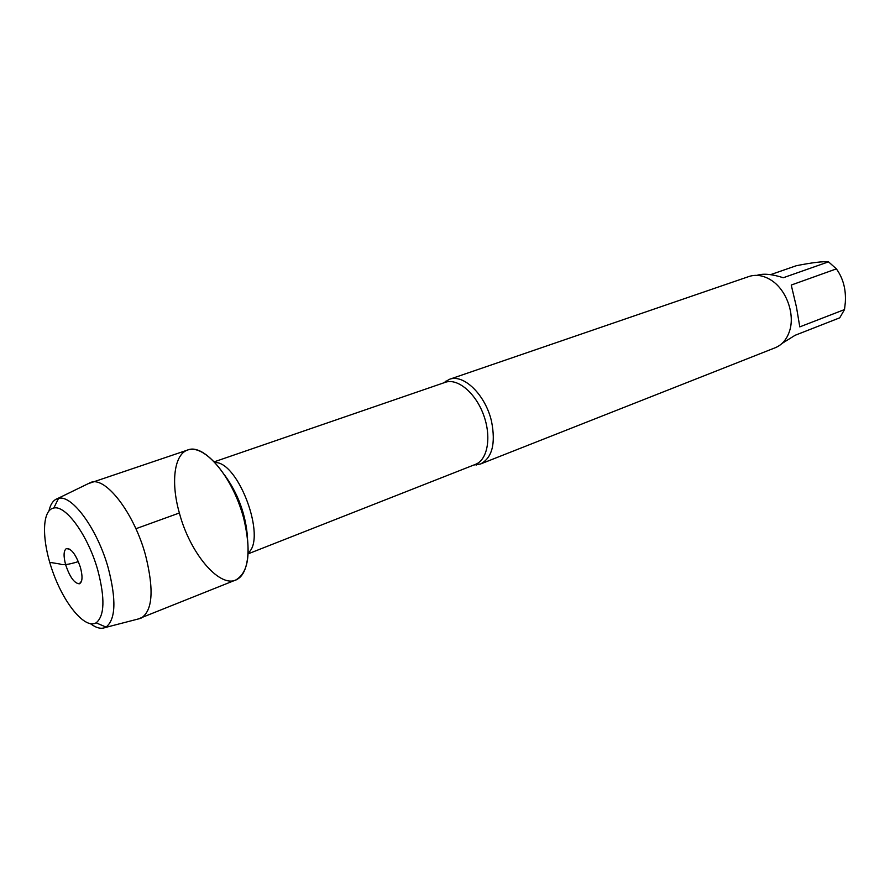 <?xml version="1.0" encoding="UTF-8"?>
<svg xmlns="http://www.w3.org/2000/svg" width="890" height="890" viewBox="0 0 890 890"><rect width="100%" height="100%" fill="white"/><g stroke="black" fill="none" stroke-linecap="round" stroke-linejoin="round"><path stroke-width="1.33" d="M443.509 382.945L449.294 379.363C463.59 373.511 485.64 395.004 491.558 421.493C495.852 443.687 492.17 457.861 480.5 464.002L473.769 465.025M179.368 512.985C190.238 554.481 221.599 590.893 238.119 578.734C250.613 570.79 251.603 537.649 239.41 504.797C227.362 471.9 205.101 447.325 190.438 449.394C174.629 450.818 170.101 480.589 179.368 512.985L135.892 528.727M480.5 464.002L775.257 347.734C782.021 344.931 786.782 339.401 789.519 331.158C795.348 314.048 786.148 289.072 770.606 279.838C763.164 275.344 755.966 274.231 748.991 276.501L449.294 379.363M756.967 275.355L757.201 275.277C763.398 273.308 772.086 274.131 783.278 277.736L828.523 261.838L836.389 268.88C843.153 278.259 846.123 289.428 845.322 302.4L844.51 309.564L839.737 317.819L795.104 335.285L782.054 343.418M770.551 274.654L796.35 265.709C812.214 262.572 822.939 261.282 828.523 261.838M836.389 268.88L791.232 285.056L796.483 307.172L799.787 326.875L844.51 309.564M138.039 619.04L235.739 580.002C248.889 572.459 251.547 551.867 243.693 518.225C233.269 477.707 204.021 443.009 187.801 449.984L88.143 483.693M140.731 618.35L140.809 618.316C152.657 611.119 154.226 590.048 145.515 555.126C134.101 512.974 105.454 476.017 90.713 482.447L90.635 482.469M48.972 510.86C50.508 504.107 53.356 500.024 57.505 498.611L58.562 498.344C72.123 494.495 97.544 529.339 108.246 568.031C116.445 599.793 115.711 619.473 106.021 627.094L105.042 627.572C100.971 629.197 96.153 627.928 90.602 623.801M80.412 567.375C75.984 554.57 71.311 548.307 66.372 548.596C63.568 550.632 63.346 556.083 65.704 564.95C69.854 577.143 74.404 583.428 79.355 583.796C82.481 582.194 82.837 576.72 80.412 567.375M97.8 570.223C88.255 535.88 65.816 504.797 53.8 508.023C41.396 510.07 41.63 541.854 53.367 573.383C64.903 604.989 85.351 629.308 96.12 622.822C104.586 615.958 105.142 598.425 97.8 570.223M78.376 561.612C67.373 565.028 62.456 565.161 60.031 564.026L49.718 562.335M476.439 464.981L475.471 464.369C487.72 459.807 491.725 436.79 483.537 414.807C475.505 392.768 457.505 377.861 445.234 382.344L445.567 381.254M214.868 462.5C238.464 461.398 266.867 538.439 248.199 552.913M247.509 537.571C245.762 514.375 238.019 493.394 224.302 474.615M445.234 382.344L214.234 461.821M475.471 464.369L248.154 553.836M105.042 627.572L140.809 618.316M57.505 498.611L90.713 482.447M69.798 549.208L66.372 548.596M81.557 581.103L79.355 583.796M96.12 622.822L106.021 627.094M53.8 508.023L58.562 498.344"/></g></svg>
